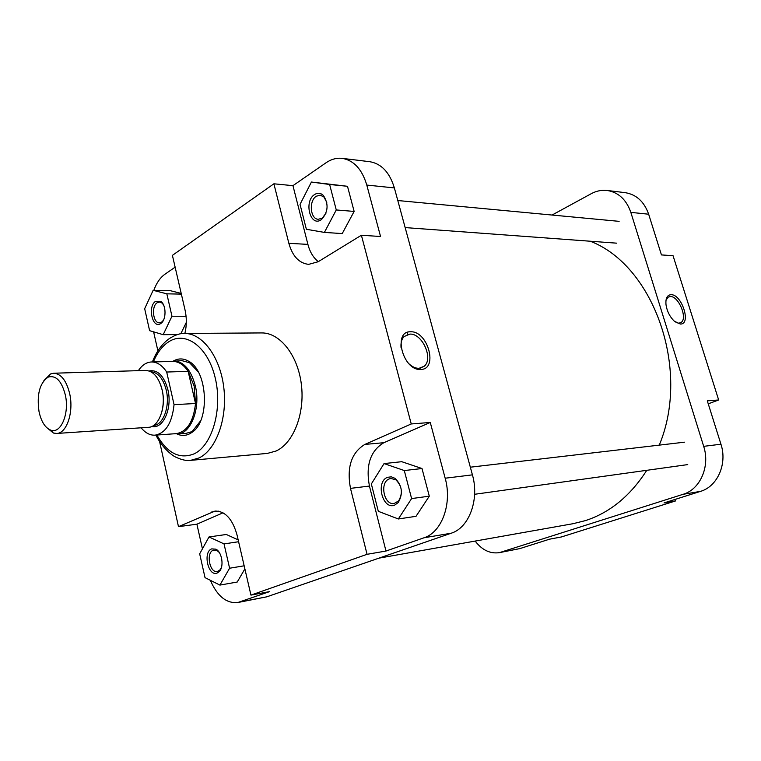 <?xml version="1.0" encoding="UTF-8"?>
<svg xmlns="http://www.w3.org/2000/svg" width="761" height="761" viewBox="0 0 761 761"><rect width="100%" height="100%" fill="white"/><g stroke="black" fill="none" stroke-linecap="round" stroke-linejoin="round"><path stroke-width="1.14" d="M590.26 241.227C653.499 265.361 690.969 369.237 659.264 445.128M646.774 470.308C630.384 495.858 609.951 512.619 585.475 520.6L573.004 523.711L378.921 558.155M671.116 294.688C681.942 294.288 691.54 324.652 680.324 324.034L674.351 321.218C669.87 316.89 667.093 311.43 666.018 304.819C665.447 298.341 667.15 294.964 671.116 294.688M675.958 322.474L678.755 323.206L680.905 322.588C688.02 318.83 678.822 296.077 670.384 296.524L667.996 297.209L665.98 300.357M549.594 539.178L519.753 548.624L499.406 552.648L683.121 494.298C700.177 489.418 710.317 466.303 703.678 446.346L720.943 444.215C727.526 463.82 717.452 486.545 700.491 491.378L664.039 502.926L675.521 500.938L561.399 536.962L549.594 539.178M648.657 214.212L630.831 212.376C626.36 199.601 618.465 192.305 607.135 190.469L625.095 192.647C636.367 194.464 644.215 201.655 648.657 214.212L661.452 254.925L673.038 255.686L718.66 399.972L708.253 403.834M718.66 399.972L707.311 400.857L720.943 444.215M552.067 215.04L591.268 193.684C596.386 190.925 601.675 189.85 607.135 190.469M475.168 541.071C482.074 550.108 490.151 553.96 499.406 552.648M630.831 212.376L703.678 446.346M675.521 500.938L675.064 499.435M420.719 369.446C403.054 371.016 392.429 330.854 410.617 331.786C427.958 330.778 438.507 369.589 420.719 369.446M409.057 363.882C412.357 366.907 415.687 368.391 419.026 368.334L424.267 366.203C433.656 358.621 422.241 333.204 409.856 334.098L404.005 336.581C401.608 339.216 400.619 342.945 401.057 347.767M321.152 219.777C310.231 227.472 303.544 201.256 314.635 194.512C317.718 192.59 320.628 192.894 323.349 195.415C328.857 203.996 328.229 212.034 321.484 219.549L321.152 219.777M326.792 202.416L323.948 197.013L320.2 195.149L316.329 196.214C308.624 200.761 310.231 219.254 318.336 219.292L322.312 218.074L325.946 213.232M394.75 505.076C382.593 510.384 375.24 481.58 387.587 477.29L391.363 476.833L395.14 478.393C402.227 485.651 403.263 493.68 398.25 502.507L394.75 505.076M389.318 478.888C379.33 482.255 383.886 505.532 394.169 503.497L398.631 500.89C403.007 493.195 402.103 486.184 395.92 479.858L390.945 478.46L389.318 478.888M217.18 573.023C208.2 577.038 202.578 551.963 211.71 548.871L215.858 549.176C222.117 551.972 224.305 567.069 219.111 571.73L217.18 573.023M219.244 552.448L216.933 550.469L213.299 550.203C205.765 552.676 209.617 573.309 217.304 571.501L219.767 570.151L221.422 567.535M160.666 323.568C152.504 329.408 147.311 306.283 155.634 301.318L160.809 301.423C166.402 304.914 166.421 320.048 160.856 323.444L160.666 323.568M163.396 304.638L161.713 302.83L159.42 302.031L157.194 302.735C151.097 306.255 153.018 323.33 159.468 322.816L161.598 322.16L163.425 320.267M173.727 360.838C178.521 358.212 183.42 358.307 188.414 361.114C207.829 370.617 210.283 421.099 191.886 432.438L189.793 433.741C185.684 435.834 181.518 435.967 177.294 434.141M173.356 433.846L185.427 433.551L190.83 431.972L192.828 430.726L200.571 420.881M276.1 451.007C293.537 443.073 305.094 413.442 301.346 384.229C297.76 354.987 279.791 332.567 261.584 332.928L184.457 333.451C202.359 333.071 220.167 356.728 223.801 387.606C227.596 418.445 216.286 449.656 199.144 457.903L190.631 460.357L267.444 453.394L276.1 451.007M175.135 267.178L164.918 274.245C160.181 277.622 156.49 282.987 153.827 290.341M153.617 331.863L157.898 350.878M181.204 293.423L170.369 290.692L153.142 290.322L144.676 308.709L149.603 330.674L163.187 334.678L171.957 316.224L166.84 293.832L153.142 290.322M180.814 333.756L186.321 322.369M223.03 512.809L196.899 524.196L202.436 548.824M210.331 580.291C217.275 596.196 226.436 603.606 237.793 602.531L269.603 591.611L250.94 595.112L237.023 534.926C232.486 518.926 225.142 510.983 214.992 511.078L178.483 526.66L159.572 441.466M238.164 539.863L226.302 534.479L209.009 536.952L199.677 553.818L205.023 577.637L219.91 585.095L229.594 568.229L224.029 543.906L209.009 536.952M219.91 585.095L237.213 582.041L244.88 568.886M385.989 551.04L424.048 537.77C441.875 532.272 452.386 503.497 445.175 478.212L430.269 422.469L383.858 442.702C370.379 450.826 365.575 465.285 369.437 486.06L385.989 551.04L367.059 554.312L250.94 595.112M398.336 518.973L416.02 516.319L429.299 496.172L422.003 468.529L401.77 461.699L384.048 463.582L371.339 483.958L378.312 511.316L398.336 518.973L411.606 498.579L404.291 470.545L384.048 463.582M292.947 185.665L273.893 183.801L288.857 243.311C292.519 256.267 299.121 263.277 308.662 264.362L318.155 261.746L361.389 235.244L380.548 236.5L366.792 185.066C362.036 169.237 353.836 160.343 342.203 158.364C336.609 157.746 331.216 159.22 326.031 162.768L292.947 185.665L307.901 244.386C309.917 252.053 313.389 257.808 318.317 261.651M324.405 232.409L342.231 233.579L354.131 211.425L347.492 186.293L311.411 182.041L300.034 204.367L306.379 229.28L324.405 232.409L336.267 209.95L329.627 184.485L311.411 182.041M240 601.932L266.769 596.833L451.254 533.204L424.048 537.77M266.769 596.833L237.793 602.531M342.203 158.364L369.789 161.703C381.432 163.672 389.632 172.405 394.369 187.919L366.792 185.066M445.175 478.212L472.419 474.854L394.369 187.919M472.419 474.854C479.592 499.577 469.071 527.763 451.254 533.204M273.893 183.801L172.405 255.363L185.085 310.184C186.806 318.031 186.73 325.784 184.866 333.442M361.389 235.244L411.244 423.953L364.852 444.424C351.392 452.652 346.597 467.302 350.479 488.372L367.059 554.312M198.183 371.777L189.527 362.731L181.879 360.638L169.836 361.513M430.269 422.469L411.244 423.953M196.899 524.196L178.483 526.66M336.267 209.95L354.131 211.425M329.627 184.485L347.492 186.293M411.606 498.579L429.299 496.172M404.291 470.545L422.003 468.529M229.594 568.229L244.167 565.803M224.029 543.906L238.602 541.727M163.187 334.678L177.389 334.574M171.957 316.224L186.074 316.281M166.84 293.832L181.365 294.107M65.341 395.007C61.66 380.928 55.934 374.964 48.162 377.114C39.658 383.002 36.614 394.54 39.049 411.739C41.284 421.737 45.184 427.863 50.74 430.127C60.794 434.265 69.612 413.584 65.341 395.007M43.9 380.576L50.502 373.974L53.736 373.223C61.146 373.756 66.473 380.643 69.727 393.884C73.884 412.215 66.702 433.466 56.666 433.456L53.375 433.028L46.164 427.102M56.666 433.456L148.424 427.311C158.811 427.254 166.326 407.154 162.112 389.889C158.811 377.399 153.332 370.921 145.665 370.436L53.736 373.223M141.146 427.806C145.341 432.961 149.974 435.416 155.035 435.168L176.352 433.627C187.092 431.658 193.475 421.623 195.52 403.511L194.15 386.065L188.148 371.349C183.667 364.728 178.559 361.427 172.842 361.437L151.477 361.97C146.407 362.217 142.041 365.109 138.359 370.655M177.227 434.151C190.916 433.989 200.894 408.096 195.32 385.846C190.973 369.817 183.753 361.485 173.67 360.838M155.035 435.168C165.698 433.19 172.043 423.021 174.06 404.652L195.52 403.511L188.148 371.349L166.697 372.034C162.236 365.318 157.166 361.96 151.477 361.97M407.791 332.234L407.183 334.536M166.697 372.034L174.06 404.652M700.491 491.378L683.121 494.298M501.651 552.077L519.753 548.624M156.909 435.035C167.344 453.385 179.824 459.625 194.34 453.756C212.348 445.147 222.688 409.095 215.277 378.16C208.124 347.073 185.884 330.616 168.875 341.689C162.407 345.846 157.232 352.59 153.351 361.932M307.901 244.386L288.857 243.311M369.437 486.06L350.479 488.372M383.858 442.702L364.852 444.424M218.417 511.154L211.691 512.001M160.742 385.095L162.283 390.317C163.824 397.527 163.729 404.5 162.017 411.254M153.551 425.485C163.292 425.085 170.198 406.269 166.259 390.146C163.196 378.55 158.088 372.414 150.935 371.758M149.108 370.959C157.727 369.466 163.986 375.725 167.896 389.727C172.538 408.4 163.054 429.518 151.81 426.455M684.434 442.189L470.336 467.197M687.744 464.6L474.617 494.289M679.754 323.083L680.905 322.588M184.457 333.451C180.214 333.204 175.154 334.926 169.294 338.616C161.969 343.886 156.338 351.668 152.4 361.951M321.513 219.529L322.312 218.074M155.957 435.102C161.741 447.316 172.309 455.896 176.172 457.294C181.774 459.92 186.597 460.938 190.631 460.357M420.053 368.238L424.267 366.203M189.527 362.731L188.414 361.114M192.828 430.726L191.886 432.438M161.713 302.83L160.809 301.423M161.76 322.046L160.856 323.444M216.933 550.469L215.858 549.176M219.767 570.151L219.111 571.73M395.92 479.858L395.14 478.393M398.631 500.89L398.25 502.507M323.948 197.013L323.349 195.415M48.162 377.114L50.502 373.974M50.74 430.127L53.375 433.028M619.121 221.346L397.803 200.533M616.762 243.178L405.166 227.587"/></g></svg>
